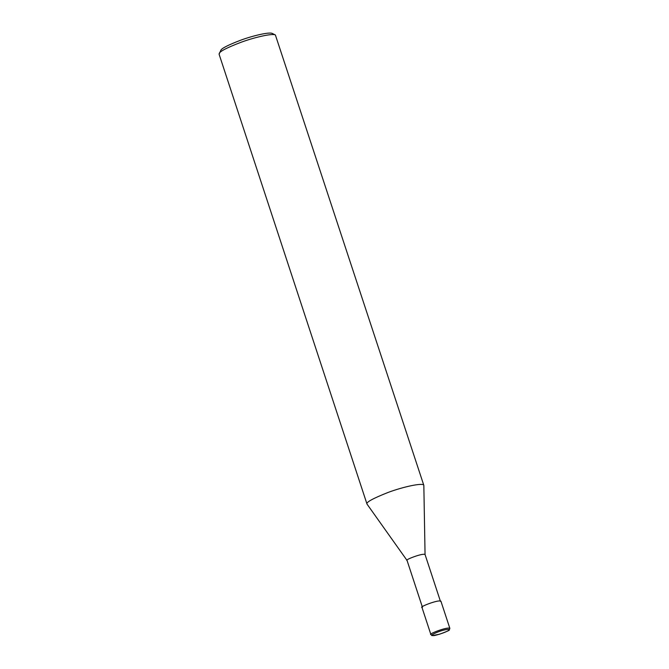 <?xml version="1.0" encoding="UTF-8"?>
<svg xmlns="http://www.w3.org/2000/svg" width="669" height="669" viewBox="0 0 669 669"><rect width="100%" height="100%" fill="white"/><g stroke="black" fill="none" stroke-linecap="round" stroke-linejoin="round"><path stroke-width="1" d="M440.921 601.205C438.747 599.324 418.627 607.134 421.98 607.435L430.903 634.588C427.558 634.287 447.678 626.477 449.852 628.358L440.921 601.205M366.997 504.066C365.843 502.327 372.859 498.464 388.053 492.459C403.081 486.781 423.619 482.349 423.837 485.376L425.058 554.542C422.992 552.753 403.875 560.17 407.061 560.463L366.997 504.066L219.089 54.206L220.795 50.376C221.523 48.377 228.28 44.932 241.083 40.056C253.484 35.507 269.707 31.828 272.283 33.45L275.377 34.964C272.559 33.191 254.864 37.205 241.342 42.172C227.376 47.491 220.001 51.245 219.206 53.428M423.837 485.376L275.377 34.964M432.902 635.491C432.801 636.704 452.495 630.474 448.473 629.328C440.294 629.822 427.591 636.428 432.902 635.491M430.903 634.588L432.542 635.55L439.575 634.204C446.767 631.569 449.994 630.156 449.275 629.955L449.852 628.358M440.453 601.364L425.058 554.542M422.448 607.276L407.061 560.463"/></g></svg>
